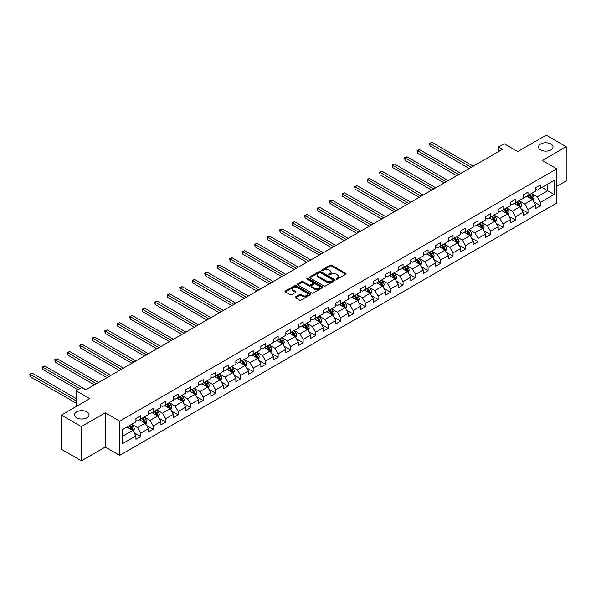 <?xml version="1.0" encoding="UTF-8"?>
<svg xmlns="http://www.w3.org/2000/svg" width="596" height="596" viewBox="0 0 596 596"><rect width="100%" height="100%" fill="white"/><g stroke="black" fill="none" stroke-linecap="round" stroke-linejoin="round"><path stroke-width="0.89" d="M336.308 279.107A0.775 0.447 0 0 0 337.41 279.107L345.762 274.279A1.11 0.641 0 0 0 346.09 273.825A1.11 0.641 0 0 0 345.762 273.37L331.614 265.205A1.11 0.641 0 0 0 330.042 265.205L321.691 270.025A0.775 0.447 0 0 0 322.786 270.659L323.866 270.04A3.554 2.056 0 0 1 328.903 270.04L330.08 270.718A3.554 2.056 0 0 1 331.123 272.171A3.554 2.056 0 0 1 330.08 273.624L328.999 274.249A0.775 0.447 0 0 0 330.102 274.883L331.182 274.257A3.554 2.056 0 0 1 336.211 274.257L337.388 274.942A3.554 2.056 0 0 1 338.431 276.395A3.554 2.056 0 0 1 337.388 277.84L336.308 278.466A0.775 0.447 0 0 0 336.308 279.107L336.308 278.466M86.912 411.873A7.249 4.187 0 0 0 79.015 410.972A7.249 4.187 0 0 0 74.537 414.831A7.249 4.187 0 0 0 76.66 417.796A7.249 4.187 0 0 0 84.565 418.697A7.249 4.187 0 0 0 89.035 414.831A7.249 4.187 0 0 0 86.912 411.873M550.905 143.994A7.249 4.187 0 0 0 543.008 143.085A7.249 4.187 0 0 0 538.531 146.951A7.249 4.187 0 0 0 540.654 149.909A7.249 4.187 0 0 0 548.551 150.818A7.249 4.187 0 0 0 553.028 146.951A7.249 4.187 0 0 0 550.905 143.994M295.534 296.882A1.11 0.641 0 0 0 295.206 297.337A1.11 0.641 0 0 0 295.534 297.791L299.505 300.079A1.11 0.641 0 0 0 301.077 300.079L310.352 294.729A1.11 0.641 0 0 0 310.672 294.275A1.11 0.641 0 0 0 310.352 293.821L296.205 285.648A1.11 0.641 0 0 0 294.633 285.648L285.35 291.004A1.11 0.641 0 0 0 285.03 291.459A1.11 0.641 0 0 0 285.35 291.913L290.148 294.677A1.11 0.641 0 0 0 291.72 294.677L295.69 292.39A1.11 0.641 0 0 0 296.018 291.936A1.11 0.641 0 0 0 295.69 291.481L293.314 290.11A2.973 1.713 0 0 1 292.442 288.896A2.973 1.713 0 0 1 294.275 287.309A2.973 1.713 0 0 1 297.516 287.682L306.836 293.061A2.973 1.713 0 0 1 307.7 294.275A2.973 1.713 0 0 1 305.867 295.862A2.973 1.713 0 0 1 302.626 295.489L301.077 294.588A1.11 0.641 0 0 0 299.505 294.588L295.534 296.882L295.534 297.791M556.753 186.392L566.2 180.938L566.2 146.72L546.182 135.165L517.753 151.578L504.134 143.718L498.532 146.951L502.532 149.261L85.794 389.866L81.786 387.556L76.184 390.79L76.184 406.509M81.391 426.624L81.391 460.835L105.254 447.06L105.254 412.849L81.391 426.624L61.366 415.062L89.795 398.649L76.184 390.79M105.254 412.849L119.669 421.171L556.753 168.817L556.753 203.035L119.669 455.381L119.669 421.171M566.2 146.72L542.338 160.495L556.753 168.817M323.948 285.968A1.11 0.641 0 0 0 325.52 285.968L334.796 280.612A1.11 0.641 0 0 0 335.123 280.157A1.11 0.641 0 0 0 334.796 279.703L320.648 271.538A1.11 0.641 0 0 0 319.076 271.538L309.801 276.894A1.11 0.641 0 0 0 309.473 277.341A1.11 0.641 0 0 0 309.801 277.796L323.948 285.968M307.402 279.271A0.775 0.447 0 0 1 308.192 279.382L308.192 278.459L322.57 286.758A1.11 0.641 0 0 1 322.898 287.212A1.11 0.641 0 0 1 322.57 287.667L313.295 293.023A1.11 0.641 0 0 1 311.723 293.023L297.575 284.858L301.546 282.579L301.546 281.655L297.575 283.949A1.11 0.641 0 0 0 297.248 284.404A1.11 0.641 0 0 0 297.575 284.858L297.575 283.949M301.546 282.579A1.11 0.641 0 0 1 303.118 282.579L303.118 281.655A1.11 0.641 0 0 0 301.546 281.655M303.118 281.655L308.855 284.97A1.11 0.641 0 0 0 310.427 284.97L313.064 283.45A1.11 0.641 0 0 0 313.384 282.996A1.11 0.641 0 0 0 313.064 282.541L307.089 279.092A0.775 0.447 0 0 1 308.192 278.459M81.391 460.835L61.366 449.28L61.366 415.062M134.04 432.659L140.731 436.518L140.731 433.143L148.419 428.703L148.419 432.078L153.224 429.306L153.224 425.931L160.913 421.491L160.913 424.866L165.71 422.095L165.71 418.72L173.399 414.28L173.399 417.654L178.204 414.883L178.204 411.508L185.892 407.068L185.892 410.443L190.698 407.671L190.698 404.297L198.386 399.856L198.386 403.231L203.191 400.452L203.191 397.078L210.88 392.645L210.88 396.02L215.685 393.241L215.685 389.866L223.373 385.433L223.373 388.808L228.179 386.029L228.179 382.654L235.867 378.214L235.867 381.589L240.672 378.818L240.672 375.443L248.361 371.003L248.361 374.377L253.166 371.606L253.166 368.231L260.847 363.791L260.847 367.166L265.652 364.394L265.652 361.02L273.34 356.579L273.34 359.954L278.146 357.183L278.146 353.808L285.834 349.368L285.834 352.743L290.639 349.971L290.639 346.589L298.328 342.156L298.328 345.531L303.133 342.752L303.133 339.377L310.821 334.945L310.821 338.319L315.627 335.541L315.627 332.166L323.315 327.725L323.315 331.1L328.12 328.329L328.12 324.954L335.809 320.514L335.809 323.889L340.614 321.117L340.614 317.743L348.302 313.302L348.302 316.677L353.1 313.906L353.1 310.531L360.789 306.091L360.789 309.466L365.594 306.694L365.594 303.319L373.282 298.879L373.282 302.254L378.087 299.483L378.087 296.108L385.776 291.668L385.776 295.042L390.581 292.264L390.581 288.889L398.27 284.456L398.27 287.831L403.075 285.052L403.075 281.677L410.763 277.244L410.763 280.619L415.568 277.84L415.568 274.465L423.257 270.025L423.257 273.4L428.062 270.629L428.062 267.254L435.75 262.814L435.75 266.189L440.556 263.417L440.556 260.042L448.237 255.602L448.237 258.977L453.042 256.205L453.042 252.831L460.73 248.39L460.73 251.765L465.536 248.994L465.536 245.619L473.224 241.179L473.224 244.554L478.029 241.782L478.029 238.407L485.718 233.967L485.718 237.342L490.523 234.563L490.523 231.188L498.211 226.756L498.211 230.13L503.017 227.352L503.017 223.977L510.705 219.537L510.705 222.919L515.51 220.14L515.51 216.765L523.199 212.325L523.199 215.7L528.004 212.928L528.004 209.554L535.692 205.113L535.692 208.488L540.497 205.717L540.497 202.342L554.109 194.482L554.109 180.424L547.702 184.127L547.702 190.78L554.109 194.482M140.731 436.518L135.925 439.289L135.925 435.914L122.307 443.774L122.307 429.723L135.925 421.864L135.925 418.489L140.731 415.71L140.731 419.085L148.419 414.652L148.419 411.277L153.224 408.498L153.224 411.873L160.913 407.44L160.913 404.058L165.71 401.287L165.71 404.662L173.399 400.221L173.399 396.847L178.204 394.075L178.204 397.45L185.892 393.01L185.892 389.635L190.698 386.864L190.698 390.238L198.386 385.798L198.386 382.423L203.191 379.652L203.191 383.027L210.88 378.587L210.88 375.212L215.685 372.44L215.685 375.815L223.373 371.375L223.373 368L228.179 365.221L228.179 368.604L235.867 364.163L235.867 360.789L240.672 358.01L240.672 361.385L248.361 356.952L248.361 353.577L253.166 350.798L253.166 354.173L260.847 349.733L260.847 346.358L265.652 343.587L265.652 346.961L273.34 342.521L273.34 339.146L278.146 336.375L278.146 339.75L285.834 335.31L285.834 331.935L290.639 329.163L290.639 332.538L298.328 328.098L298.328 324.723L303.133 321.952L303.133 325.327L310.821 320.886L310.821 317.512L315.627 314.74L315.627 318.115L323.315 313.675L323.315 310.3L328.12 307.521L328.12 310.896L335.809 306.463L335.809 303.088L340.614 300.31L340.614 303.684L348.302 299.252L348.302 295.877L353.1 293.098L353.1 296.473L360.789 292.033L360.789 288.658L365.594 285.886L365.594 289.261L373.282 284.821L373.282 281.446L378.087 278.675L378.087 282.05L385.776 277.609L385.776 274.235L390.581 271.463L390.581 274.838L398.27 270.398L398.27 267.023L403.075 264.251L403.075 267.626L410.763 263.186L410.763 259.811L415.568 257.032L415.568 260.415L423.257 255.975L423.257 252.6L428.062 249.821L428.062 253.196L435.75 248.763L435.75 245.388L440.556 242.609L440.556 245.984L448.237 241.544L448.237 238.169L453.042 235.398L453.042 238.773L460.73 234.332L460.73 230.957L465.536 228.186L465.536 231.561L473.224 227.121L473.224 223.746L478.029 220.974L478.029 224.349L485.718 219.909L485.718 216.534L490.523 213.763L490.523 217.138L498.211 212.697L498.211 209.323L503.017 206.551L503.017 209.926L510.705 205.486L510.705 202.111L515.51 199.332L515.51 202.707L523.199 198.274L523.199 194.899L528.004 192.121L528.004 195.495L535.692 191.063L535.692 187.688L540.497 184.909L540.497 188.284L554.109 180.424M139.449 419.83L145.215 423.16L137.527 427.593L131.761 424.263M135.925 420.016L137.527 420.94L140.731 419.085M137.527 427.593L140.731 433.143M145.215 423.16L148.419 428.703M151.943 412.618L157.709 415.941L150.021 420.381L144.254 417.051M148.419 412.797L150.021 413.728L153.224 411.873M150.021 420.381L153.224 425.931M157.709 415.941L160.913 421.491M164.429 405.399L170.195 408.729L162.514 413.17L156.748 409.839M160.913 405.585L162.514 406.509L165.71 404.662M162.514 413.17L165.71 418.72M170.195 408.729L173.399 414.28M176.923 398.188L182.689 401.518L175.001 405.958L169.234 402.628M173.399 398.374L175.001 399.298L178.204 397.45M175.001 405.958L178.204 411.508M182.689 401.518L185.892 407.068M189.416 390.976L195.183 394.306L187.494 398.746L181.728 395.416M185.892 391.162L187.494 392.086L190.698 390.238M187.494 398.746L190.698 404.297M195.183 394.306L198.386 399.856M201.91 383.764L207.676 387.095L199.988 391.535L194.221 388.205M198.386 383.951L199.988 384.874L203.191 383.027M199.988 391.535L203.191 397.078M207.676 387.095L210.88 392.645M214.404 376.553L220.17 379.883L212.481 384.323L206.715 380.993M210.88 376.739L212.481 377.663L215.685 375.815M212.481 384.323L215.685 389.866M220.17 379.883L223.373 385.433M226.897 369.341L232.663 372.671L224.975 377.104L219.209 373.781M223.373 369.527L224.975 370.451L228.179 368.604M224.975 377.104L228.179 382.654M232.663 372.671L235.867 378.214M239.391 362.13L245.157 365.46L237.469 369.892L231.702 366.562M235.867 362.308L237.469 363.24L240.672 361.385M237.469 369.892L240.672 375.443M245.157 365.46L248.361 371.003M251.885 354.918L257.651 358.241L249.962 362.681L244.196 359.351M248.361 355.097L249.962 356.021L253.166 354.173M249.962 362.681L253.166 368.231M257.651 358.241L260.847 363.791M264.371 347.699L270.137 351.029L262.449 355.469L256.682 352.139M260.847 347.885L262.449 348.809L265.652 346.961M262.449 355.469L265.652 361.02M270.137 351.029L273.34 356.579M276.864 340.487L282.631 343.817L274.942 348.258L269.176 344.928M273.34 340.674L274.942 341.597L278.146 339.75M274.942 348.258L278.146 353.808M282.631 343.817L285.834 349.368M289.358 333.276L295.124 336.606L287.436 341.046L281.67 337.716M285.834 333.462L287.436 334.386L290.639 332.538M287.436 341.046L290.639 346.589M295.124 336.606L298.328 342.156M301.852 326.064L307.618 329.394L299.93 333.834L294.163 330.504M298.328 326.25L299.93 327.174L303.133 325.327M299.93 333.834L303.133 339.377M307.618 329.394L310.821 334.945M314.345 318.853L320.112 322.183L312.423 326.623L306.657 323.293M310.821 319.039L312.423 319.963L315.627 318.115M312.423 326.623L315.627 332.166M320.112 322.183L323.315 327.725M326.839 311.641L332.605 314.971L324.917 319.404L319.151 316.081M323.315 311.827L324.917 312.751L328.12 310.896M324.917 319.404L328.12 324.954M332.605 314.971L335.809 320.514M339.333 304.429L345.099 307.752L337.41 312.192L331.644 308.862M335.809 304.608L337.41 305.539L340.614 303.684M337.41 312.192L340.614 317.743M345.099 307.752L348.302 313.302M351.819 297.21L357.585 300.54L349.904 304.981L344.138 301.65M348.302 297.397L349.904 298.32L353.1 296.473M349.904 304.981L353.1 310.531M357.585 300.54L360.789 306.091M364.312 289.999L370.079 293.329L362.39 297.769L356.624 294.439M360.789 290.185L362.39 291.109L365.594 289.261M362.39 297.769L365.594 303.319M370.079 293.329L373.282 298.879M376.806 282.787L382.572 286.117L374.884 290.557L369.118 287.227M373.282 282.973L374.884 283.897L378.087 282.05M374.884 290.557L378.087 296.108M382.572 286.117L385.776 291.668M389.3 275.575L395.066 278.906L387.378 283.346L381.611 280.016M385.776 275.762L387.378 276.686L390.581 274.838M387.378 283.346L390.581 288.889M395.066 278.906L398.27 284.456M401.793 268.364L407.56 271.694L399.871 276.134L394.105 272.804M398.27 268.55L399.871 269.474L403.075 267.626M399.871 276.134L403.075 281.677M407.56 271.694L410.763 277.244M414.287 261.152L420.053 264.482L412.365 268.915L406.599 265.592M410.763 261.339L412.365 262.262L415.568 260.415M412.365 268.915L415.568 274.465M420.053 264.482L423.257 270.025M426.781 253.941L432.547 257.271L424.859 261.704L419.092 258.373M423.257 254.127L424.859 255.051L428.062 253.196M424.859 261.704L428.062 267.254M432.547 257.271L435.75 262.814M439.274 246.729L445.041 250.052L437.352 254.492L431.586 251.162M435.75 246.908L437.352 247.839L440.556 245.984M437.352 254.492L440.556 260.042M445.041 250.052L448.237 255.602M451.761 239.51L457.527 242.84L449.838 247.28L444.08 243.95M448.237 239.696L449.838 240.62L453.042 238.773M449.838 247.28L453.042 252.831M457.527 242.84L460.73 248.39M464.254 232.298L470.02 235.629L462.332 240.069L456.566 236.739M460.73 232.485L462.332 233.409L465.536 231.561M462.332 240.069L465.536 245.619M470.02 235.629L473.224 241.179M476.748 225.087L482.514 228.417L474.826 232.857L469.059 229.527M473.224 225.273L474.826 226.197L478.029 224.349M474.826 232.857L478.029 238.407M482.514 228.417L485.718 233.967M489.242 217.875L495.008 221.205L487.319 225.646L481.553 222.315M485.718 218.061L487.319 218.985L490.523 217.138M487.319 225.646L490.523 231.188M495.008 221.205L498.211 226.756M501.735 210.664L507.501 213.994L499.813 218.434L494.047 215.104M498.211 210.85L499.813 211.774L503.017 209.926M499.813 218.434L503.017 223.977M507.501 213.994L510.705 219.537M514.229 203.452L519.995 206.782L512.307 211.215L506.54 207.892M510.705 203.638L512.307 204.562L515.51 202.707M512.307 211.215L515.51 216.765M519.995 206.782L523.199 212.325M526.722 196.24L532.489 199.563L524.8 204.003L519.034 200.673M523.199 196.419L524.8 197.35L528.004 195.495M524.8 204.003L528.004 209.554M532.489 199.563L535.692 205.113M541.935 187.457L547.702 190.78L537.294 196.792L531.528 193.462M535.692 189.208L537.294 190.131L540.497 188.284M537.294 196.792L540.497 202.342M105.254 447.06L119.669 455.381M498.532 146.951L498.532 151.578M122.307 436.376L132.722 430.372L126.955 427.041M132.722 430.372L135.925 435.914M533.807 201.858L540.497 205.717M521.314 209.069L528.004 212.928M508.82 216.281L515.51 220.14M496.326 223.493L503.017 227.352M483.84 230.704L490.523 234.563M471.347 237.916L478.029 241.782M458.853 245.135L465.536 248.994M446.359 252.346L453.042 256.205M433.866 259.558L440.556 263.417M421.372 266.77L428.062 270.629M408.878 273.981L415.568 277.84M396.385 281.193L403.075 285.052M383.898 288.404L390.581 292.264M371.405 295.616L378.087 299.483M358.911 302.835L365.594 306.694M346.418 310.047L353.1 313.906M333.924 317.258L340.614 321.117M321.43 324.47L328.12 328.329M308.937 331.681L315.627 335.541M296.443 338.893L303.133 342.752M283.957 346.105L290.639 349.971M271.463 353.316L278.146 357.183M258.969 360.535L265.652 364.394M246.476 367.747L253.166 371.606M233.982 374.959L240.672 378.818M221.489 382.17L228.179 386.029M208.995 389.382L215.685 393.241M196.509 396.593L203.191 400.452M184.015 403.805L190.698 407.671M171.521 411.024L178.204 414.883M159.028 418.236L165.71 422.095M146.534 425.447L153.224 429.306M336.621 279.211L337.388 278.772A3.554 2.056 0 0 0 338.431 277.319L338.431 276.395M331.123 272.171L331.123 273.095A3.554 2.056 0 0 1 330.08 274.547L329.312 274.994M345.762 273.37L345.762 274.279L331.614 266.129A1.11 0.641 0 0 0 330.042 266.129L321.996 270.77M334.781 280.619L320.648 272.461A1.11 0.641 0 0 0 319.076 272.461L309.816 277.81L309.801 276.894M332.829 280.478A0.775 0.447 0 0 0 332.829 279.844L320.41 272.67A0.775 0.447 0 0 0 319.314 272.67L318.175 273.326A3.554 2.056 0 0 0 317.132 274.778A3.554 2.056 0 0 0 318.175 276.231L326.66 281.133A3.554 2.056 0 0 0 331.689 281.133L332.829 280.478L332.829 281.401A0.775 0.447 0 0 0 333.06 281.081L333.06 280.157M317.132 274.778L317.132 275.702A3.554 2.056 0 0 0 318.175 277.155L318.175 276.231M332.829 281.401L331.689 282.057A3.554 2.056 0 0 1 326.66 282.057L318.175 277.155M303.118 282.579L308.855 285.894A1.11 0.641 0 0 0 310.427 285.894L313.064 284.374A1.11 0.641 0 0 0 313.384 283.92L313.384 282.996M308.192 279.382L322.555 287.674M314.807 288.404A2.973 1.713 0 0 0 318.048 288.777A2.973 1.713 0 0 0 319.888 287.19A2.973 1.713 0 0 0 319.016 285.976L315.731 284.083A1.11 0.641 0 0 0 314.159 284.083L311.529 285.603A1.11 0.641 0 0 0 311.201 286.058A1.11 0.641 0 0 0 311.529 286.512L314.807 288.404L314.807 289.328A2.973 1.713 0 0 0 318.048 289.701A2.973 1.713 0 0 0 319.888 288.114L319.888 287.19M311.201 286.058L311.201 286.981A1.11 0.641 0 0 0 311.529 287.436L311.529 286.512M314.807 289.328L311.529 287.436M307.7 294.275L307.7 295.199A2.973 1.713 0 0 1 305.867 296.786A2.973 1.713 0 0 1 302.626 296.413L301.077 295.512A1.11 0.641 0 0 0 299.505 295.512L295.549 297.799M292.442 288.896L292.442 289.82A2.973 1.713 0 0 0 293.314 291.034L293.314 290.11M295.676 292.398L293.314 291.034M310.337 294.737L296.205 286.572A1.11 0.641 0 0 0 294.633 286.572L285.365 291.921M533.122 200.666L534.068 198.259A3.002 1.736 -120 0 0 533.115 195.704L531.461 193.499M528.577 197.313L527.46 195.816M473.224 166.187L432.011 142.392L430.007 143.547L430.007 145.856L469.223 168.497M528.98 194.937L530.634 197.142A3.002 1.736 60 0 1 531.49 198.945L532.452 198.394A3.002 1.736 -120 0 0 531.595 196.583L529.941 194.378M529.188 194.81L531.021 197.261A1.527 0.879 60 0 1 531.297 197.723L532.452 198.394M430.007 145.856L429.567 143.293L471.22 167.342M429.567 143.293L432.011 142.392M520.628 207.877L521.582 205.478A3.002 1.736 -120 0 0 520.621 202.923L518.967 200.71M516.084 204.525L514.966 203.027M460.73 173.399L419.517 149.603L417.513 150.758L417.513 153.068L456.73 175.708M516.486 202.148L518.14 204.353A3.002 1.736 60 0 1 518.997 206.156L519.958 205.605A3.002 1.736 -120 0 0 519.101 203.795L517.447 201.59M516.695 202.029L518.527 204.473A1.527 0.879 60 0 1 518.803 204.935L519.958 205.605M417.513 153.068L417.073 150.505L458.734 174.554M417.073 150.505L419.517 149.603M508.135 215.089L509.088 212.69A3.002 1.736 -120 0 0 508.127 210.135L506.473 207.93M503.59 211.736L502.473 210.239M448.237 180.61L407.023 156.815L405.019 157.97L405.019 160.279L444.236 182.92M503.993 209.36L505.646 211.565A3.002 1.736 60 0 1 506.503 213.368L507.464 212.817A3.002 1.736 -120 0 0 506.607 211.014L504.954 208.801M504.201 209.241L506.034 211.684A1.527 0.879 60 0 1 506.317 212.154L507.464 212.817M405.019 160.279L404.58 157.716L446.24 181.765M404.58 157.716L407.023 156.815M495.641 222.301L496.595 219.902A3.002 1.736 -120 0 0 495.634 217.346L493.98 215.141M491.104 218.948L489.979 217.451M435.75 187.822L394.53 164.027L392.526 165.181L392.526 167.491L431.742 190.131M491.499 216.571L493.153 218.777A3.002 1.736 60 0 1 494.01 220.587L494.971 220.028A3.002 1.736 -120 0 0 494.114 218.225L492.46 216.02M491.707 216.452L493.54 218.896A1.527 0.879 60 0 1 493.823 219.365L494.971 220.028M392.526 167.491L392.086 164.928L433.746 188.977M392.086 164.928L394.53 164.027M483.147 229.512L484.101 227.113A3.002 1.736 -120 0 0 483.14 224.558L481.493 222.353M478.61 226.16L477.485 224.662M423.257 195.034L382.036 171.238L380.032 172.393L380.032 174.71L419.249 197.35M479.005 223.783L480.659 225.988A3.002 1.736 60 0 1 481.516 227.799L482.477 227.24A3.002 1.736 -120 0 0 481.62 225.437L479.966 223.232M479.214 223.664L481.047 226.115A1.527 0.879 60 0 1 481.33 226.577L482.477 227.24M380.032 174.71L379.592 172.14L421.253 196.188M379.592 172.14L382.036 171.238M470.654 236.724L471.607 234.325A3.002 1.736 -120 0 0 470.646 231.77L469 229.564M466.117 233.371L464.992 231.874M410.763 202.245L369.542 178.45L367.546 179.605L367.546 181.922L406.755 204.562M466.512 230.995L468.165 233.2A3.002 1.736 60 0 1 469.03 235.01L469.991 234.451A3.002 1.736 -120 0 0 469.127 232.649L467.473 230.443M466.72 230.875L468.56 233.327A1.527 0.879 60 0 1 468.836 233.788L469.991 234.451M367.546 181.922L367.099 179.351L408.759 203.407M367.099 179.351L369.542 178.45M458.16 243.935L459.114 241.536A3.002 1.736 -120 0 0 458.16 238.981L456.506 236.776M453.623 240.59L452.498 239.085M398.27 209.464L357.049 185.661L355.052 186.824L355.052 189.133L394.269 211.774M454.025 238.206L455.672 240.419A3.002 1.736 60 0 1 456.536 242.222L457.497 241.663A3.002 1.736 -120 0 0 456.633 239.86L454.986 237.655M454.234 238.087L456.067 240.538A1.527 0.879 60 0 1 456.342 241L457.497 241.663M355.052 189.133L354.613 186.563L396.265 210.619M354.613 186.563L357.049 185.661M445.666 251.154L446.62 248.748A3.002 1.736 -120 0 0 445.666 246.193L444.013 243.988M441.129 247.802L440.004 246.297M385.776 216.676L344.562 192.88L342.558 194.035L342.558 196.345L381.775 218.985M441.532 245.425L443.186 247.631A3.002 1.736 60 0 1 444.042 249.433L445.003 248.882A3.002 1.736 -120 0 0 444.147 247.072L442.493 244.867M441.74 245.299L443.573 247.75A1.527 0.879 60 0 1 443.849 248.212L445.003 248.882M342.558 196.345L342.119 193.782L383.772 217.831M342.119 193.782L344.562 192.88M433.18 258.366L434.126 255.967A3.002 1.736 -120 0 0 433.173 253.404L431.519 251.199M428.636 255.013L427.518 253.516M373.282 223.887L332.069 200.092L330.065 201.247L330.065 203.556L369.282 226.197M429.038 252.637L430.692 254.842A3.002 1.736 60 0 1 431.549 256.645L432.51 256.094A3.002 1.736 -120 0 0 431.653 254.283L429.999 252.078M429.247 252.518L431.079 254.961A1.527 0.879 60 0 1 431.355 255.423L432.51 256.094M330.065 203.556L329.625 200.994L371.286 225.042M329.625 200.994L332.069 200.092M420.687 265.578L421.64 263.179A3.002 1.736 -120 0 0 420.679 260.623L419.025 258.411M416.142 262.225L415.025 260.728M360.789 231.099L319.575 207.304L317.571 208.458L317.571 210.768L356.788 233.409M416.544 259.849L418.198 262.054A3.002 1.736 60 0 1 419.055 263.857L420.016 263.305A3.002 1.736 -120 0 0 419.159 261.502L417.505 259.29M416.753 259.729L418.586 262.173A1.527 0.879 60 0 1 418.861 262.642L420.016 263.305M317.571 210.768L317.132 208.205L358.792 232.254M317.132 208.205L319.575 207.304M408.193 272.789L409.147 270.39A3.002 1.736 -120 0 0 408.185 267.835L406.532 265.63M403.656 269.437L402.531 267.939M348.302 238.311L307.082 214.515L305.077 215.67L305.077 217.98L344.294 240.62M404.051 267.06L405.705 269.265A3.002 1.736 60 0 1 406.561 271.068L407.522 270.517A3.002 1.736 -120 0 0 406.666 268.714L405.012 266.509M404.259 266.941L406.092 269.385A1.527 0.879 60 0 1 406.375 269.854L407.522 270.517M305.077 217.98L304.638 215.417L346.298 239.465M304.638 215.417L307.082 214.515M395.699 280.001L396.653 277.602A3.002 1.736 -120 0 0 395.692 275.047L394.038 272.841M391.162 276.648L390.037 275.151M335.809 245.522L294.588 221.727L292.584 222.882L292.584 225.191L331.801 247.839M391.557 274.272L393.211 276.477A3.002 1.736 60 0 1 394.068 278.287L395.029 277.729A3.002 1.736 -120 0 0 394.172 275.926L392.518 273.72M391.766 274.153L393.598 276.596A1.527 0.879 60 0 1 393.882 277.065L395.029 277.729M292.584 225.191L292.144 222.628L333.805 246.677M292.144 222.628L294.588 221.727M383.206 287.212L384.159 284.814A3.002 1.736 -120 0 0 383.198 282.258L381.552 280.053M378.669 283.86L377.544 282.362M323.315 252.734L282.094 228.939L280.09 230.093L280.09 232.41L319.307 255.051M379.063 281.483L380.717 283.689A3.002 1.736 60 0 1 381.582 285.499L382.535 284.94A3.002 1.736 -120 0 0 381.678 283.137L380.024 280.932M379.272 281.364L381.112 283.815A1.527 0.879 60 0 1 381.388 284.277L382.535 284.94M280.09 232.41L279.651 229.84L321.311 253.889M279.651 229.84L282.094 228.939M370.712 294.424L371.666 292.025A3.002 1.736 -120 0 0 370.712 289.47L369.058 287.265M366.175 291.072L365.05 289.574M310.821 259.945L269.601 236.15L267.604 237.305L267.604 239.622L306.813 262.262M366.57 288.695L368.224 290.908A3.002 1.736 60 0 1 369.088 292.71L370.049 292.152A3.002 1.736 -120 0 0 369.185 290.349L367.531 288.144M366.786 288.576L368.619 291.027A1.527 0.879 60 0 1 368.894 291.489L370.049 292.152M267.604 239.622L267.157 237.052L308.817 261.108M267.157 237.052L269.601 236.15M358.218 301.636L359.172 299.237A3.002 1.736 -120 0 0 358.218 296.681L356.564 294.476M353.681 298.291L352.556 296.786M298.328 267.164L257.107 243.362L255.11 244.524L255.11 246.833L294.327 269.474M354.084 295.907L355.73 298.119A3.002 1.736 60 0 1 356.594 299.922L357.555 299.363A3.002 1.736 -120 0 0 356.691 297.56L355.045 295.355M354.292 295.787L356.125 298.238A1.527 0.879 60 0 1 356.401 298.7L357.555 299.363M255.11 246.833L254.671 244.263L296.324 268.319M254.671 244.263L257.107 243.362M345.732 308.855L346.678 306.448A3.002 1.736 -120 0 0 345.725 303.893L344.071 301.688M341.188 305.502L340.063 304.005M285.834 274.376L244.621 250.581L242.617 251.735L242.617 254.045L281.834 276.686M341.59 303.126L343.244 305.331A3.002 1.736 60 0 1 344.101 307.134L345.062 306.582A3.002 1.736 -120 0 0 344.205 304.772L342.551 302.567M341.799 302.999L343.631 305.45A1.527 0.879 60 0 1 343.907 305.912L345.062 306.582M242.617 254.045L242.177 251.482L283.83 275.531M242.177 251.482L244.621 250.581M333.238 316.066L334.185 313.667A3.002 1.736 -120 0 0 333.231 311.112L331.577 308.899M328.694 312.714L327.577 311.216M273.34 281.588L232.127 257.792L230.123 258.947L230.123 261.257L269.34 283.897M329.096 310.337L330.75 312.542A3.002 1.736 60 0 1 331.607 314.345L332.568 313.794A3.002 1.736 -120 0 0 331.711 311.984L330.057 309.778M329.305 310.218L331.138 312.662A1.527 0.879 60 0 1 331.413 313.123L332.568 313.794M230.123 261.257L229.684 258.694L271.344 282.742M229.684 258.694L232.127 257.792M320.745 323.278L321.698 320.879A3.002 1.736 -120 0 0 320.737 318.324L319.084 316.118M316.2 319.925L315.083 318.428M260.847 288.799L219.633 265.004L217.629 266.159L217.629 268.468L256.846 291.109M316.603 317.549L318.257 319.754A3.002 1.736 60 0 1 319.113 321.557L320.074 321.006A3.002 1.736 -120 0 0 319.218 319.203L317.564 316.99M316.811 317.43L318.644 319.873A1.527 0.879 60 0 1 318.92 320.343L320.074 321.006M217.629 268.468L217.19 265.905L258.85 289.954M217.19 265.905L219.633 265.004M308.251 330.489L309.205 328.091A3.002 1.736 -120 0 0 308.244 325.535L306.59 323.33M303.714 327.137L302.589 325.639M248.361 296.011L207.14 272.216L205.136 273.37L205.136 275.68L244.353 298.32M304.109 324.76L305.763 326.966A3.002 1.736 60 0 1 306.62 328.769L307.581 328.217A3.002 1.736 -120 0 0 306.724 326.414L305.07 324.209M304.318 324.641L306.15 327.085A1.527 0.879 60 0 1 306.433 327.554L307.581 328.217M205.136 275.68L204.696 273.117L246.357 297.166M204.696 273.117L207.14 272.216M295.758 337.701L296.711 335.302A3.002 1.736 -120 0 0 295.75 332.747L294.096 330.542M291.22 334.349L290.096 332.851M235.867 303.222L194.646 279.427L192.642 280.582L192.642 282.899L231.859 305.539M291.615 331.972L293.269 334.177A3.002 1.736 60 0 1 294.126 335.988L295.087 335.429A3.002 1.736 -120 0 0 294.23 333.626L292.576 331.421M291.824 331.853L293.657 334.304A1.527 0.879 60 0 1 293.94 334.766L295.087 335.429M192.642 282.899L192.203 280.329L233.863 304.377M192.203 280.329L194.646 279.427M283.264 344.913L284.217 342.514A3.002 1.736 -120 0 0 283.256 339.958L281.61 337.753M278.727 341.56L277.602 340.063M223.373 310.434L182.153 286.639L180.156 287.793L180.156 290.11L219.365 312.751M279.122 339.184L280.776 341.389A3.002 1.736 60 0 1 281.64 343.199L282.601 342.64A3.002 1.736 -120 0 0 281.737 340.837L280.083 338.632M279.33 339.064L281.17 341.515A1.527 0.879 60 0 1 281.446 341.977L282.601 342.64M180.156 290.11L179.709 287.54L221.369 311.596M179.709 287.54L182.153 286.639M270.77 352.124L271.724 349.725A3.002 1.736 -120 0 0 270.77 347.17L269.116 344.965M266.233 348.779L265.108 347.274M210.88 317.653L169.659 293.85L167.662 295.005L167.662 297.322L206.872 319.963M266.635 346.395L268.282 348.608A3.002 1.736 60 0 1 269.146 350.411L270.107 349.852A3.002 1.736 -120 0 0 269.243 348.049L267.597 345.844M266.844 346.276L268.677 348.727A1.527 0.879 60 0 1 268.952 349.189L270.107 349.852M167.662 297.322L167.223 294.752L208.876 318.808M167.223 294.752L169.659 293.85M258.277 359.336L259.23 356.937A3.002 1.736 -120 0 0 258.277 354.382L256.623 352.176M253.74 355.991L252.615 354.486M198.386 324.865L157.173 301.062L155.169 302.224L155.169 304.534L194.385 327.174M254.142 353.614L255.796 355.819A3.002 1.736 60 0 1 256.652 357.622L257.614 357.071A3.002 1.736 -120 0 0 256.757 355.261L255.103 353.055M254.35 353.488L256.183 355.939A1.527 0.879 60 0 1 256.459 356.401L257.614 357.071M155.169 304.534L154.729 301.963L196.382 326.019M154.729 301.963L157.173 301.062M245.79 366.555L246.737 364.149A3.002 1.736 -120 0 0 245.783 361.593L244.129 359.388M241.246 363.202L240.128 361.705M185.892 332.076L144.679 308.281L142.675 309.436L142.675 311.745L181.892 334.386M241.648 360.826L243.302 363.031A3.002 1.736 60 0 1 244.159 364.834L245.12 364.283A3.002 1.736 -120 0 0 244.263 362.472L242.609 360.267M241.857 360.699L243.69 363.15A1.527 0.879 60 0 1 243.965 363.612L245.12 364.283M142.675 311.745L142.235 309.182L183.888 333.231M142.235 309.182L144.679 308.281M233.297 373.767L234.25 371.368A3.002 1.736 -120 0 0 233.289 368.812L231.635 366.6M228.752 370.414L227.635 368.917M173.399 339.288L132.185 315.493L130.181 316.647L130.181 318.957L169.398 341.597M229.155 368.037L230.808 370.243A3.002 1.736 60 0 1 231.665 372.046L232.626 371.494A3.002 1.736 -120 0 0 231.77 369.684L230.116 367.479M229.363 367.918L231.196 370.362A1.527 0.879 60 0 1 231.471 370.824L232.626 371.494M130.181 318.957L129.742 316.394L171.402 340.443M129.742 316.394L132.185 315.493M220.803 380.978L221.757 378.579A3.002 1.736 -120 0 0 220.796 376.024L219.142 373.819M216.266 377.626L215.141 376.128M160.905 346.5L119.692 322.704L117.688 323.859L117.688 326.168L156.904 348.809M216.661 375.249L218.315 377.454A3.002 1.736 60 0 1 219.172 379.257L220.133 378.706A3.002 1.736 -120 0 0 219.276 376.903L217.622 374.69M216.87 375.13L218.702 377.573A1.527 0.879 60 0 1 218.985 378.043L220.133 378.706M117.688 326.168L117.248 323.606L158.909 347.654M117.248 323.606L119.692 322.704M208.309 388.19L209.263 385.791A3.002 1.736 -120 0 0 208.302 383.235L206.648 381.03M203.772 384.837L202.647 383.34M148.419 353.711L107.198 329.916L105.194 331.071L105.194 333.38L144.411 356.021M204.167 382.461L205.821 384.666A3.002 1.736 60 0 1 206.678 386.476L207.639 385.917A3.002 1.736 -120 0 0 206.782 384.115L205.128 381.909M204.376 382.341L206.209 384.785A1.527 0.879 60 0 1 206.492 385.254L207.639 385.917M105.194 333.38L104.754 330.817L146.415 354.866M104.754 330.817L107.198 329.916M195.816 395.401L196.769 393.002A3.002 1.736 -120 0 0 195.808 390.447L194.162 388.242M191.279 392.049L190.154 390.551M135.925 360.923L94.704 337.127L92.7 338.282L92.7 340.599L131.917 363.24M191.674 389.672L193.327 391.877A3.002 1.736 60 0 1 194.184 393.688L195.145 393.129A3.002 1.736 -120 0 0 194.289 391.326L192.635 389.121M191.882 389.553L193.722 392.004A1.527 0.879 60 0 1 193.998 392.466L195.145 393.129M92.7 340.599L92.261 338.029L133.921 362.077M92.261 338.029L94.704 337.127M183.322 402.613L184.276 400.214A3.002 1.736 -120 0 0 183.322 397.659L181.668 395.453M178.785 399.26L177.66 397.763M123.432 368.134L82.211 344.339L80.214 345.494L80.214 347.811L119.424 370.451M179.18 396.884L180.834 399.089A3.002 1.736 60 0 1 181.698 400.899L182.659 400.341A3.002 1.736 -120 0 0 181.795 398.538L180.141 396.333M179.396 396.765L181.229 399.216A1.527 0.879 60 0 1 181.504 399.678L182.659 400.341M80.214 347.811L79.767 345.24L121.428 369.296M79.767 345.24L82.211 344.339M170.829 409.825L171.782 407.426A3.002 1.736 -120 0 0 170.829 404.87L169.175 402.665M166.291 406.479L165.166 404.975M110.938 375.353L69.717 351.551L67.721 352.713L67.721 355.022L106.937 377.663M166.694 404.095L168.34 406.308A3.002 1.736 60 0 1 169.204 408.111L170.165 407.552A3.002 1.736 -120 0 0 169.301 405.749L167.655 403.544M166.902 403.976L168.735 406.427A1.527 0.879 60 0 1 169.011 406.889L170.165 407.552M67.721 355.022L67.281 352.452L108.934 376.508M67.281 352.452L69.717 351.551M158.335 417.044L159.288 414.637A3.002 1.736 -120 0 0 158.335 412.082L156.681 409.877M153.798 413.691L152.673 412.194M98.444 382.565L57.231 358.77L55.227 359.924L55.227 362.234L94.444 384.874M154.2 411.315L155.854 413.52A3.002 1.736 60 0 1 156.711 415.323L157.672 414.771A3.002 1.736 -120 0 0 156.815 412.961L155.161 410.756M154.409 411.188L156.241 413.639A1.527 0.879 60 0 1 156.517 414.101L157.672 414.771M55.227 362.234L54.787 359.671L96.44 383.72M54.787 359.671L57.231 358.77M145.849 424.255L146.795 421.856A3.002 1.736 -120 0 0 145.841 419.301L144.187 417.088M141.304 420.903L140.187 419.405M85.951 389.777L44.737 365.981L42.733 367.136L42.733 369.445L77.942 389.777M141.706 418.526L143.36 420.731A3.002 1.736 60 0 1 144.217 422.534L145.178 421.983A3.002 1.736 -120 0 0 144.321 420.173L142.667 417.967M141.915 418.407L143.748 420.85A1.527 0.879 60 0 1 144.023 421.312L145.178 421.983M42.733 369.445L42.294 366.883L79.946 388.622M42.294 366.883L44.737 365.981M133.355 431.467L134.309 429.068A3.002 1.736 -120 0 0 133.348 426.512L131.694 424.3M128.81 428.114L127.693 426.617M76.184 398.56L32.244 373.193L30.24 374.348L30.24 376.657L76.184 403.187M129.213 425.738L130.867 427.943A3.002 1.736 60 0 1 131.723 429.746L132.684 429.195A3.002 1.736 -120 0 0 131.828 427.392L130.174 425.179M129.421 425.618L131.254 428.062A1.527 0.879 60 0 1 131.53 428.531L132.684 429.195M30.24 376.657L29.8 374.094L76.184 400.87M29.8 374.094L32.244 373.193M337.388 278.772L337.388 277.84M328.999 274.883L328.999 274.249M330.08 274.547L330.08 273.624M321.691 270.659L321.691 270.025M330.042 266.129L330.042 265.205M331.614 266.129L331.614 265.205M319.076 272.461L319.076 271.538M320.648 272.461L320.648 271.538M334.796 280.612L334.796 279.703M326.66 282.057L326.66 281.133M331.689 282.057L331.689 281.133M308.855 285.894L308.855 284.97M310.427 285.894L310.427 284.97M313.064 284.374L313.064 283.45M322.57 287.667L322.57 286.758M299.505 295.512L299.505 294.588M301.077 295.512L301.077 294.588M302.626 296.413L302.626 295.489M295.69 292.39L295.69 291.481M285.35 291.913L285.35 291.004M294.633 286.572L294.633 285.648M296.205 286.572L296.205 285.648M310.352 294.729L310.352 293.821M532.191 199.399L534.053 198.319M531.595 196.583L533.115 195.704M529.457 197.82L530.634 197.142M519.697 206.611L521.56 205.531M519.101 203.795L520.621 202.923M516.963 205.031L518.14 204.353M507.203 213.822L509.066 212.75M506.607 211.014L508.127 210.135M504.469 212.243L505.646 211.565M494.71 221.034L496.572 219.961M494.114 218.225L495.634 217.346M491.976 219.455L493.153 218.777M482.216 228.246L484.079 227.173M481.62 225.437L483.14 224.558M479.489 226.666L480.659 225.988M469.723 235.457L471.585 234.384M469.127 232.649L470.646 231.77M466.996 233.878L468.165 233.2M457.236 242.669L459.099 241.596M456.633 239.86L458.16 238.981M454.502 241.097L455.672 240.419M444.743 249.88L446.605 248.808M444.147 247.072L445.666 246.193M442.008 248.309L443.186 247.631M432.249 257.1L434.112 256.019M431.653 254.283L433.173 253.404M429.515 255.52L430.692 254.842M419.755 264.311L421.618 263.231M419.159 261.502L420.679 260.623M417.021 262.732L418.198 262.054M407.262 271.523L409.124 270.45M406.666 268.714L408.185 267.835M404.528 269.943L405.705 269.265M394.768 278.734L396.631 277.661M394.172 275.926L395.692 275.047M392.041 277.155L393.211 276.477M382.274 285.946L384.137 284.873M381.678 283.137L383.198 282.258M379.548 284.366L380.717 283.689M369.788 293.157L371.643 292.085M369.185 290.349L370.712 289.47M367.054 291.578L368.224 290.908M357.295 300.369L359.157 299.296M356.691 297.56L358.218 296.681M354.56 298.797L355.73 298.119M344.801 307.588L346.663 306.508M344.205 304.772L345.725 303.893M342.067 306.009L343.244 305.331M332.307 314.8L334.17 313.72M331.711 311.984L333.231 311.112M329.573 313.22L330.75 312.542M319.814 322.011L321.676 320.931M319.218 319.203L320.737 318.324M317.079 320.432L318.257 319.754M307.32 329.223L309.182 328.15M306.724 326.414L308.244 325.535M304.586 327.644L305.763 326.966M294.826 336.435L296.689 335.362M294.23 333.626L295.75 332.747M292.1 334.855L293.269 334.177M282.333 343.646L284.195 342.573M281.737 340.837L283.256 339.958M279.606 342.067L280.776 341.389M269.846 350.858L271.709 349.785M269.243 348.049L270.77 347.17M267.112 349.286L268.282 348.608M257.353 358.069L259.215 356.997M256.757 355.261L258.277 354.382M254.619 356.497L255.796 355.819M244.859 365.288L246.722 364.208M244.263 362.472L245.783 361.593M242.125 363.709L243.302 363.031M232.365 372.5L234.228 371.42M231.77 369.684L233.289 368.812M229.631 370.921L230.808 370.243M219.872 379.712L221.734 378.639M219.276 376.903L220.796 376.024M217.138 378.132L218.315 377.454M207.378 386.923L209.241 385.85M206.782 384.115L208.302 383.235M204.644 385.344L205.821 384.666M194.885 394.135L196.747 393.062M194.289 391.326L195.808 390.447M192.158 392.555L193.327 391.877M182.398 401.346L184.253 400.274M181.795 398.538L183.322 397.659M179.664 399.767L180.834 399.089M169.905 408.558L171.767 407.485M169.301 405.749L170.829 404.87M167.171 406.986L168.34 406.308M157.411 415.77L159.274 414.697M156.815 412.961L158.335 412.082M154.677 414.198L155.854 413.52M144.917 422.989L146.78 421.908M144.321 420.173L145.841 419.301M142.183 421.409L143.36 420.731M132.424 430.2L134.286 429.12M131.828 427.392L133.348 426.512M129.69 428.621L130.867 427.943"/></g></svg>
